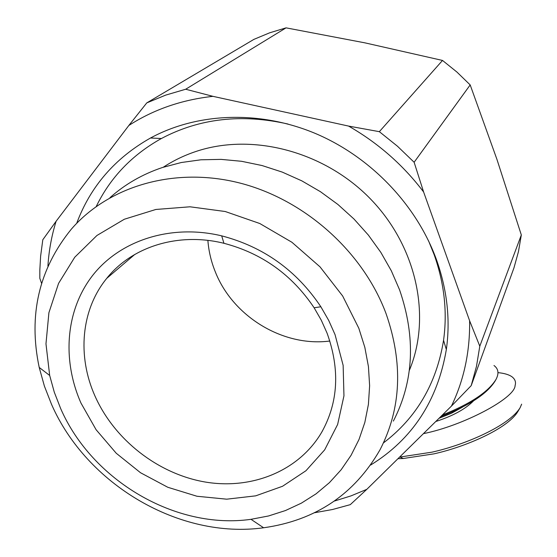<?xml version="1.0" encoding="UTF-8"?>
<svg xmlns="http://www.w3.org/2000/svg" width="557" height="557" viewBox="0 0 557 557"><rect width="100%" height="100%" fill="white"/><g stroke="black" fill="none" stroke-linecap="round" stroke-linejoin="round"><path stroke-width="0.84" d="M397.977 458.683L403.303 458.502L400.037 457.032L431.967 452.166C466.056 444.57 509.251 425.492 520.092 407.766L521.651 404.159M403.303 458.502L433.952 453.858C466.132 446.693 507.288 428.73 517.704 411.825L520.092 407.766M207.879 240.394C208.694 251.103 211.145 261.525 215.239 271.67C232.791 316.578 283.165 347.178 329.848 341.023M94.941 395.936C77.158 356.16 80.974 309.873 106.735 278.361C131.856 246.688 178.296 231.956 223.935 243.291C261.922 253.261 291.986 274.761 314.127 307.777L321.292 320.226L327.07 333.149C340.09 369.319 338.329 402.3 321.793 432.079C299.206 470.902 251.966 490.007 205.018 481.993C158.028 473.882 114.373 439.821 94.941 395.936M80.995 403.101C61.778 359.676 65.601 309.629 93.179 274.768C120.806 240.053 171.333 223.796 221.693 235.855C263.475 246.793 296.533 270.423 320.86 306.761L328.714 320.442L335.049 334.639L343.14 365.357L343.954 395.846L337.626 424.483L324.682 449.84L305.953 470.735L282.545 486.268L255.684 495.848L226.706 499.183L196.969 496.252L167.803 487.278L140.503 472.726L116.239 453.252L96.096 429.712L80.995 403.101M60.671 408.58C92.079 480.747 176.019 529.986 251.005 519.319L268.585 515.956L285.442 510.553L301.351 503.159L316.077 493.829L329.41 482.661L341.142 469.774L351.07 455.313L359.014 439.459L364.835 422.422L368.407 404.424L369.625 385.729L368.435 366.597L364.828 347.331L358.812 328.233L342.666 296.004L320.01 266.845L291.917 242.267L259.778 223.51L225.23 211.514L190 206.793L155.842 209.467L124.35 219.235L96.946 235.472L74.749 257.23L58.569 283.388L48.912 312.686L45.973 343.815L49.677 375.474L54.301 392.219L60.671 408.58M51.536 404.368C86.704 484.75 179.779 539.413 263.614 527.771C315.541 520.468 354.356 494.449 380.055 449.715C401.284 408.553 403.282 363.171 386.036 313.563C363.087 251.917 305.027 199.761 239.928 183.058C174.766 166.418 108.887 185.927 71.4 229.08C38.92 269.01 28.191 315.123 39.206 367.425L44.4 386.126L51.536 404.368M393.36 421.085C413.865 381.246 415.94 337.507 399.585 289.87L391.306 270.765L380.856 252.412L368.358 235.075L353.98 219.019L337.939 204.489L320.463 191.705L301.803 180.851L282.239 172.092L262.075 165.547L241.592 161.293L221.108 159.379L200.903 159.796L181.269 162.526L162.477 167.49C142.432 174.223 124.907 184.304 109.91 197.735M409.298 370.496C431.543 317.581 417.158 247.399 370.99 199.476C324.898 151.511 252.613 132.413 195.876 151.497C184.158 155.417 173.297 160.66 163.285 167.225M76.692 223.329C90.394 186.525 115 158.091 150.515 138.004C197.359 112.605 259.527 110.105 315.29 133.429C370.948 156.963 416.824 205.22 436.618 260.112C447.243 290.315 450.481 320.129 446.338 349.545C437.614 400.72 412.396 439.208 370.69 465.018M96.243 206.48C110.377 177.481 132.093 154.825 161.391 138.519C199.448 118.376 241.654 113.551 288.004 124.037M428.563 240.854L434.23 254.883C444.375 283.687 447.48 312.164 443.553 340.306C436.514 383.641 416.483 417.834 383.453 442.899M334.423 501.049L350.917 495.918L366.819 489.331L451.442 406.088C463.988 380.055 470.045 351.613 469.621 320.769L423.612 191.977C403.171 165.011 378.161 143.045 348.598 126.084L212.962 96.34C181.652 99.8 153.614 109.513 128.841 125.471L56.111 221.254C51.578 235.827 48.849 250.789 47.916 266.135M41.58 283.346L39.812 278.298L39.832 269.971L40.619 256.164L42.805 239.761L56.111 221.254M128.841 125.471L146.776 102.892L253.922 39.366L269.616 32.828L286.061 27.85L185.683 89.238L165.721 95.108L146.776 102.892M212.962 96.34L185.683 89.238M348.598 126.084L379.345 131.675L442.516 60.441L364.905 42.847L286.061 27.85M423.612 191.977L414.13 162.268L397.44 146.206L379.345 131.675M469.621 320.769L479.793 346.196L521.317 234.957L496.955 159.427L470.185 84.929L414.13 162.268M451.442 406.088L471.194 385.646L476.486 366.297L479.793 346.196M521.317 234.957L518.449 251.673L513.972 267.84L471.194 385.646M366.819 489.331L350.283 504.649L332.571 509.495L314.406 512.76M442.516 60.441L456.921 72.048L470.185 84.929M442.411 414.979C470.261 403.943 488.12 392.107 495.995 379.463C499.142 373.455 498.466 368.804 493.982 365.51M440.789 416.573C468.931 405.726 487.013 393.917 495.034 381.148L495.619 380.125M439.034 418.293L451.511 413.224L462.394 407.188M435.776 421.503C452.737 416.03 465.332 409.151 473.554 400.852M423.438 433.638C463.111 425.722 515.044 398.248 515.086 385.555C516.137 382.172 515.141 379.275 512.099 376.873C509.147 374.694 504.433 373.281 497.958 372.626M106.735 278.361L134.822 254.417M223.935 243.291L221.693 235.855M314.127 307.777L320.86 306.761M251.005 519.319L263.614 527.771M161.391 138.519L150.515 138.004M321.793 432.079L322.607 430.638M49.677 375.474L39.206 367.425M443.553 340.306L446.338 349.545"/></g></svg>
